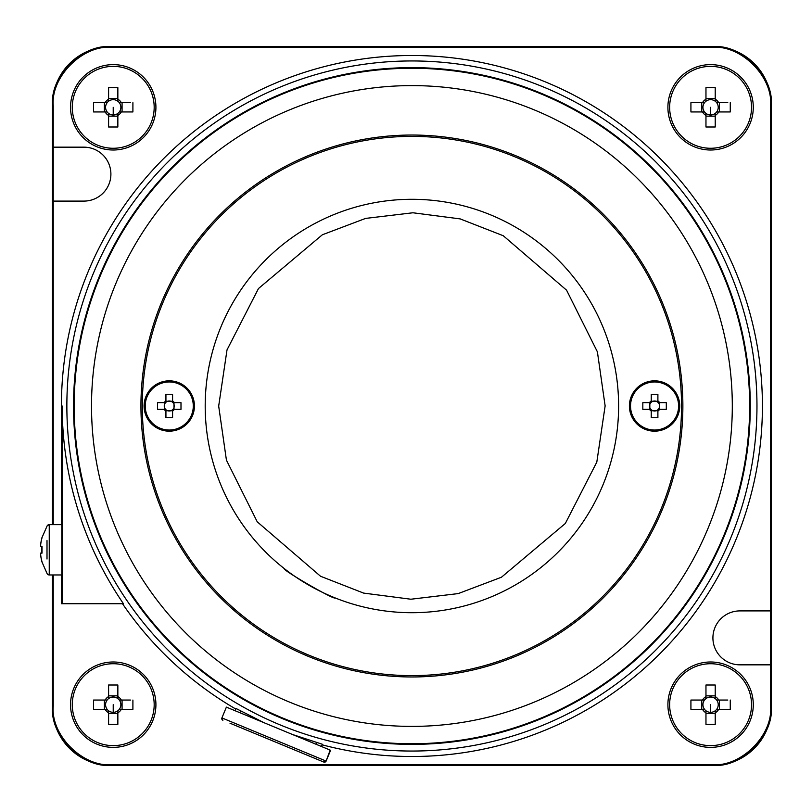 <?xml version="1.0" encoding="UTF-8"?>
<svg xmlns="http://www.w3.org/2000/svg" width="812" height="812" viewBox="0 0 812 812"><rect width="100%" height="100%" fill="white"/><g stroke="black" fill="none" stroke-linecap="round" stroke-linejoin="round"><path stroke-width="1.22" d="M235.754 725.593L310.478 756.54M304.277 738.605L304.003 739.265M302.135 738.494L302.358 737.966M252.156 717.788L252.441 717.097M240.22 712.845L240.951 711.089M302.937 738.159L302.703 738.727M316.65 742.493L315.939 744.208M302.013 738.443L302.226 737.915M254.085 717.93L253.851 718.498M330.169 750.105L326.119 761.077L330.169 750.105L226.386 707.12L221.92 717.909L226.386 707.12M330.596 750.288L326.119 761.077A1.797 1.797 112.5 0 1 323.775 762.052L230.019 723.218M252.826 717.29L252.552 717.96M302.815 738.118L302.582 738.676M317.198 759.321L323.775 762.052L326.119 761.077M113.223 745.629A40.945 40.945 0 0 1 72.278 704.684A40.945 40.945 0 0 1 113.223 663.729A40.945 40.945 0 0 1 154.178 704.684A40.945 40.945 0 0 1 113.223 745.629M113.223 747.375A42.691 42.691 0 0 1 70.542 704.684A42.691 42.691 0 0 1 113.223 661.993A42.691 42.691 0 0 1 155.914 704.684A42.691 42.691 0 0 1 113.223 747.375A42.691 42.691 0 0 0 155.914 704.684A42.691 42.691 0 0 0 113.223 661.993M130.427 700.056L119.313 700.056A7.653 7.653 0 0 0 117.852 698.594L117.852 696.584A9.328 9.328 0 0 1 121.323 700.056M132.904 700.056L132.904 709.312L121.323 709.312A9.328 9.328 0 0 1 117.852 712.784L117.852 710.774A7.653 7.653 0 0 0 119.313 709.312L121.323 709.312M122.074 709.312L122.074 700.056M117.852 696.584L117.852 685.003L108.595 685.003L108.595 698.594A7.653 7.653 0 0 1 117.852 698.594M117.852 695.843L108.595 695.843M117.852 710.774A7.653 7.653 0 0 1 108.595 710.774L108.595 724.355L117.852 724.355L117.852 712.784M119.313 700.056A7.653 7.653 0 0 1 119.313 709.312M117.852 713.525L108.595 713.525M108.595 696.584A9.328 9.328 0 0 0 105.134 700.056L107.143 700.056A7.653 7.653 0 0 1 108.595 698.594M107.143 700.056A7.653 7.653 0 0 0 108.595 710.774M105.134 700.056L93.553 700.056L93.553 709.312L96.029 709.312M108.595 712.784A9.328 9.328 0 0 1 105.134 709.312L107.143 709.312M104.383 700.056L104.383 709.312M105.134 709.312L93.553 709.312M654.563 430.035A24.035 24.035 0 0 1 630.528 406A24.035 24.035 0 0 1 654.563 381.965A24.035 24.035 0 0 1 678.599 406A24.035 24.035 0 0 1 654.563 430.035M654.563 431.162A25.162 25.162 0 0 1 629.401 406A25.162 25.162 0 0 1 654.563 380.838A25.162 25.162 0 0 1 679.725 406A25.162 25.162 0 0 1 654.563 431.162A25.162 25.162 0 0 0 679.725 406A25.162 25.162 0 0 0 654.563 380.838M651.244 411.075L651.244 417.744L657.893 417.744L657.893 409.725A4.994 4.994 0 0 1 651.244 409.725L651.244 411.075A6.07 6.07 0 0 1 649.488 409.329L650.838 409.329A4.994 4.994 0 0 0 651.244 409.725M650.838 409.329A4.994 4.994 0 0 1 650.838 402.671L643.561 402.671M649.488 402.671A6.07 6.07 0 0 1 651.244 400.925L651.244 402.275A4.994 4.994 0 0 0 650.838 402.671M651.244 402.275A4.994 4.994 0 0 1 657.893 402.275L657.893 394.256L651.244 394.256L651.244 400.925M657.893 410.74L651.244 410.74M642.83 402.671L642.83 409.329L649.488 409.329M649.823 402.671L649.823 409.329M657.893 401.26L651.244 401.26M659.303 409.329L659.303 407.583A4.994 4.994 0 0 1 657.893 409.725M658.299 409.329L659.638 409.329A6.07 6.07 0 0 1 657.893 411.075M657.893 400.925A6.07 6.07 0 0 1 659.638 402.671L658.299 402.671A4.994 4.994 0 0 0 657.893 402.275M658.299 402.671A4.994 4.994 0 0 1 659.303 404.417L659.303 402.671M659.303 407.583A4.994 4.994 0 0 0 659.303 404.417L659.303 407.583M659.638 409.329L665.566 409.329M664.977 402.671L666.307 402.671L666.307 409.329M659.638 402.671L666.307 402.671M47.005 540.579L47.005 559.011M47.197 525.76L47.197 525.76A2.426 2.426 -90 0 1 49.248 524.633L49.248 574.957A2.426 2.426 90 0 1 47.197 573.83L49.248 574.957L61.803 574.957L61.803 524.633L49.248 524.633L47.197 525.76L41.808 538.001M41.818 553.124L41.818 546.466M41.94 561.508L41.889 561.539A44.812 44.812 90 0 1 40.62 554.87L40.6 553.124M41.94 538.082L41.889 538.051A44.812 44.812 90 0 0 40.62 544.72L40.651 546.466M41.95 561.539A44.812 44.812 -90 0 1 40.671 554.87L40.691 553.124L42.021 553.124L42.021 546.466L40.691 546.466L40.671 544.72A44.812 44.812 -90 0 1 41.95 538.051L41.95 538.051M710.591 148.271A40.945 40.945 0 0 1 669.646 107.316A40.945 40.945 0 0 1 710.591 66.371A40.945 40.945 0 0 1 751.536 107.316A40.945 40.945 0 0 1 710.591 148.271M710.591 150.007A42.691 42.691 0 0 1 667.9 107.316A42.691 42.691 0 0 1 710.591 64.625A42.691 42.691 0 0 1 753.282 107.316A42.691 42.691 0 0 1 710.591 150.007A42.691 42.691 0 0 0 753.282 107.316A42.691 42.691 0 0 0 710.591 64.625M727.796 102.688L716.681 102.688A7.653 7.653 0 0 0 715.22 101.226L715.22 99.216A9.328 9.328 0 0 1 718.691 102.688M730.262 102.688L730.262 111.944L718.691 111.944A9.328 9.328 0 0 1 715.22 115.416L715.22 113.406A7.653 7.653 0 0 0 716.681 111.944L718.691 111.944M719.432 111.944L719.432 102.688M715.22 99.216L715.22 87.645L705.963 87.645L705.963 101.226A7.653 7.653 0 0 1 715.22 101.226M715.22 98.475L705.963 98.475M715.22 113.406A7.653 7.653 0 0 1 705.963 113.406L705.963 126.997L715.22 126.997L715.22 115.416M716.681 102.688A7.653 7.653 0 0 1 716.681 111.944M715.22 116.157L705.963 116.157M705.963 99.216A9.328 9.328 0 0 0 702.492 102.688L704.501 102.688A7.653 7.653 0 0 1 705.963 101.226M704.501 102.688A7.653 7.653 0 0 0 705.963 113.406M702.492 102.688L690.921 102.688L690.921 111.944L693.397 111.944M705.963 115.416A9.328 9.328 0 0 1 702.492 111.944L704.501 111.944M701.751 102.688L701.751 111.944M702.492 111.944L690.921 111.944M710.591 745.629A40.945 40.945 0 0 1 669.646 704.684A40.945 40.945 0 0 1 710.591 663.729A40.945 40.945 0 0 1 751.536 704.684A40.945 40.945 0 0 1 710.591 745.629M710.591 747.375A42.691 42.691 0 0 1 667.9 704.684A42.691 42.691 0 0 1 710.591 661.993A42.691 42.691 0 0 1 753.282 704.684A42.691 42.691 0 0 1 710.591 747.375A42.691 42.691 0 0 0 753.282 704.684A42.691 42.691 0 0 0 710.591 661.993M727.796 700.056L716.681 700.056A7.653 7.653 0 0 0 715.22 698.594L715.22 696.584A9.328 9.328 0 0 1 718.691 700.056M730.262 700.056L730.262 709.312L718.691 709.312A9.328 9.328 0 0 1 715.22 712.784L715.22 710.774A7.653 7.653 0 0 0 716.681 709.312L718.691 709.312M719.432 709.312L719.432 700.056M715.22 696.584L715.22 685.003L705.963 685.003L705.963 698.594A7.653 7.653 0 0 1 715.22 698.594M715.22 695.843L705.963 695.843M715.22 710.774A7.653 7.653 0 0 1 705.963 710.774L705.963 724.355L715.22 724.355L715.22 712.784M716.681 700.056A7.653 7.653 0 0 1 716.681 709.312M715.22 713.525L705.963 713.525M705.963 696.584A9.328 9.328 0 0 0 702.492 700.056L704.501 700.056A7.653 7.653 0 0 1 705.963 698.594M704.501 700.056A7.653 7.653 0 0 0 705.963 710.774M702.492 700.056L690.921 700.056L690.921 709.312L693.397 709.312M705.963 712.784A9.328 9.328 0 0 1 702.492 709.312L704.501 709.312M701.751 700.056L701.751 709.312M702.492 709.312L690.921 709.312M411.907 199.295A206.705 206.705 0 0 1 618.602 408.284A206.705 206.705 0 0 1 411.907 612.705A206.705 206.705 0 0 1 205.213 403.716A206.705 206.705 0 0 1 411.907 199.295M605.133 405.919L596.81 462.109L565.335 523.466L501.471 577.22L458.212 593.592L410.882 599.226L363.614 593.095L320.537 576.256L257.242 521.822L226.426 460.14L218.682 406.081L227.015 349.891L258.49 288.534L322.354 234.78L365.613 218.408L412.943 212.774L460.201 218.905L503.288 235.744L566.573 290.178L597.399 351.86L605.133 405.919M411.907 60.951A345.049 345.049 0 0 1 756.967 406A345.049 345.049 0 0 1 411.907 751.049A345.049 345.049 0 0 1 66.858 406A345.049 345.049 0 0 1 411.907 60.951M322.151 744.817A350.5 350.5 0 0 0 762.417 406A350.5 350.5 0 0 0 411.907 55.5A350.5 350.5 0 0 0 61.407 406L61.407 524.633M52.547 574.957L52.547 706.947C49.938 735.855 82.053 767.979 110.96 765.361L712.865 765.361C741.762 767.979 773.887 735.855 771.278 706.947L771.278 105.052C773.887 76.145 741.762 44.021 712.865 46.639L110.96 46.639C82.053 44.021 49.938 76.145 52.547 105.052L52.547 524.633M53.237 524.633L53.237 201.092L83.941 201.092A26.958 26.958 0 0 0 110.899 174.133A26.958 26.958 0 0 0 83.941 147.165L53.237 147.165L53.237 105.743C50.628 76.835 82.743 44.711 111.65 47.329L712.175 47.329C741.072 44.711 773.197 76.835 770.588 105.743L770.588 610.908L739.884 610.908A26.958 26.958 0 0 0 712.916 637.867A26.958 26.958 0 0 0 739.884 664.835L770.588 664.835L770.588 706.257C773.197 735.164 741.072 767.289 712.175 764.671L111.65 764.671C82.743 767.289 50.628 735.164 53.237 706.257L53.237 574.957M411.907 68.259A337.741 337.741 0 0 1 749.649 406A337.741 337.741 0 0 1 411.907 743.741A337.741 337.741 0 0 1 74.176 406A337.741 337.741 0 0 1 411.907 68.259M411.907 67.629A338.371 338.371 0 0 1 750.278 406A338.371 338.371 0 0 1 411.907 744.371A338.371 338.371 0 0 1 73.537 406A338.371 338.371 0 0 1 411.907 67.629M411.907 85.605A320.395 320.395 0 0 1 732.302 406A320.395 320.395 0 0 1 411.907 726.395A320.395 320.395 0 0 1 91.512 406A320.395 320.395 0 0 1 411.907 85.605M411.907 676.964A270.964 270.964 0 0 1 140.943 406A270.964 270.964 0 0 1 411.907 135.036A270.964 270.964 0 0 1 682.872 406A270.964 270.964 0 0 1 411.907 676.964M411.907 136.386A269.614 269.614 0 0 1 681.532 406A269.614 269.614 0 0 1 411.907 675.614A269.614 269.614 0 0 1 142.293 406A269.614 269.614 0 0 1 411.907 136.386M334.889 597.825C335.336 600.687 281.571 569.638 284.301 568.613C281.591 569.659 335.356 600.697 334.889 597.825M53.237 201.092L53.237 147.165M770.588 610.908L770.588 664.835M110.96 765.361L111.65 764.671M235.104 710.733L236.028 708.5L264.164 722.771M292.391 734.464L322.384 744.269L321.45 746.502M62.189 603.722L123.444 603.722A349.718 349.718 0 0 1 62.189 406L62.189 603.722L61.407 603.722L61.407 574.957M122.5 603.722A350.5 350.5 0 0 0 235.805 709.049M169.251 430.035A24.035 24.035 0 0 1 145.216 406A24.035 24.035 0 0 1 169.251 381.965A24.035 24.035 0 0 1 193.286 406A24.035 24.035 0 0 1 169.251 430.035M169.251 431.162A25.162 25.162 0 0 1 144.089 406A25.162 25.162 0 0 1 169.251 380.838A25.162 25.162 0 0 1 194.423 406A25.162 25.162 0 0 1 169.251 431.162A25.162 25.162 0 0 0 194.423 406A25.162 25.162 0 0 0 169.251 380.838M165.932 411.075L165.932 417.744L172.58 417.744L172.58 409.725A4.994 4.994 0 0 1 165.932 409.725L165.932 411.075A6.07 6.07 0 0 1 164.176 409.329L165.526 409.329A4.994 4.994 0 0 0 165.932 409.725M165.526 409.329A4.994 4.994 0 0 1 165.526 402.671L158.249 402.671M164.176 402.671A6.07 6.07 0 0 1 165.932 400.925L165.932 402.275A4.994 4.994 0 0 0 165.526 402.671M165.932 402.275A4.994 4.994 0 0 1 172.58 402.275L172.58 394.256L165.932 394.256L165.932 400.925M172.58 410.74L165.932 410.74M157.518 402.671L157.518 409.329L164.176 409.329M164.511 402.671L164.511 409.329M172.58 401.26L165.932 401.26M173.991 409.329L173.991 407.583A4.994 4.994 0 0 1 172.58 409.725M172.986 409.329L174.326 409.329A6.07 6.07 0 0 1 172.58 411.075M172.58 400.925A6.07 6.07 0 0 1 174.326 402.671L172.986 402.671A4.994 4.994 0 0 0 172.58 402.275M172.986 402.671A4.994 4.994 0 0 1 173.991 404.417L173.991 402.671M173.991 407.583A4.994 4.994 0 0 0 173.991 404.417L173.991 407.583M174.326 409.329L180.254 409.329M179.675 402.671L180.995 402.671L180.995 409.329M174.326 402.671L180.995 402.671M113.223 148.271A40.945 40.945 0 0 1 72.278 107.316A40.945 40.945 0 0 1 113.223 66.371A40.945 40.945 0 0 1 154.178 107.316A40.945 40.945 0 0 1 113.223 148.271M113.223 150.007A42.691 42.691 0 0 1 70.542 107.316A42.691 42.691 0 0 1 113.223 64.625A42.691 42.691 0 0 1 155.914 107.316A42.691 42.691 0 0 1 113.223 150.007A42.691 42.691 0 0 0 155.914 107.316A42.691 42.691 0 0 0 113.223 64.625M130.427 102.688L119.313 102.688A7.653 7.653 0 0 0 117.852 101.226L117.852 99.216A9.328 9.328 0 0 1 121.323 102.688M132.904 102.688L132.904 111.944L121.323 111.944A9.328 9.328 0 0 1 117.852 115.416L117.852 113.406A7.653 7.653 0 0 0 119.313 111.944L121.323 111.944M122.074 111.944L122.074 102.688M117.852 99.216L117.852 87.645L108.595 87.645L108.595 101.226A7.653 7.653 0 0 1 117.852 101.226M117.852 98.475L108.595 98.475M117.852 113.406A7.653 7.653 0 0 1 108.595 113.406L108.595 126.997L117.852 126.997L117.852 115.416M119.313 102.688A7.653 7.653 0 0 1 119.313 111.944M117.852 116.157L108.595 116.157M108.595 99.216A9.328 9.328 0 0 0 105.134 102.688L107.143 102.688A7.653 7.653 0 0 1 108.595 101.226M107.143 102.688A7.653 7.653 0 0 0 108.595 113.406M105.134 102.688L93.553 102.688L93.553 111.944L96.029 111.944M108.595 115.416A9.328 9.328 0 0 1 105.134 111.944L107.143 111.944M104.383 102.688L104.383 111.944M105.134 111.944L93.553 111.944M52.425 524.633L52.425 104.931A58.413 58.413 0 0 1 110.838 46.507L712.987 46.507A58.413 58.413 0 0 1 771.4 104.931L771.4 707.069A58.413 58.413 0 0 1 712.987 765.493L110.838 765.493A58.413 58.413 0 0 1 52.425 707.069L52.425 574.957M323.349 761.879A1.797 1.797 -67.5 0 0 325.703 760.905L221.909 717.909L222.884 720.264A1.797 1.797 112.5 0 1 221.92 717.909M113.223 704.684L113.223 712.327M710.591 107.316L710.591 114.969M710.591 704.684L710.591 712.327M52.547 706.947L53.237 706.257M712.865 765.361L712.175 764.671M618.602 408.284A206.705 206.705 0 0 1 411.907 612.705M770.588 706.257L771.278 706.947M52.547 105.052L53.237 105.743M110.96 46.639L111.65 47.329M712.865 46.639L712.175 47.329M771.278 105.052L770.588 105.743M61.407 406L62.189 406M113.223 107.316L113.223 114.969M41.808 561.589L47.197 573.83"/></g></svg>
